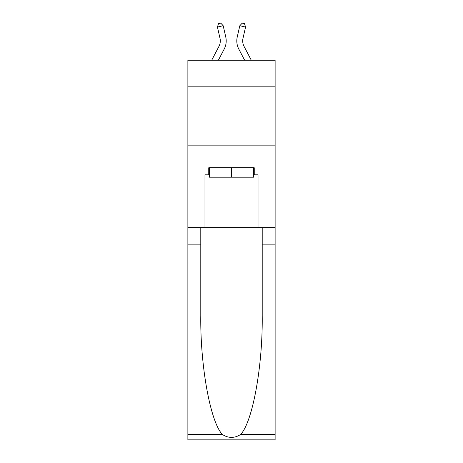 <?xml version="1.0" encoding="UTF-8"?>
<svg xmlns="http://www.w3.org/2000/svg" width="463" height="463" viewBox="0 0 463 463"><rect width="100%" height="100%" fill="white"/><g stroke="black" fill="none" stroke-linecap="round" stroke-linejoin="round"><path stroke-width="0.69" d="M275.12 86.182L275.12 60.248L187.88 60.248L187.88 86.182L275.12 86.182L275.12 227.651L258.024 227.651L258.024 174.835L254.251 174.835L254.251 167.762L208.749 167.762L208.749 174.835L209.455 174.835M187.88 263.013L200.792 263.013L200.792 315.587C200.161 365.839 210.358 421.972 222.379 434.473C228.456 438.351 234.533 438.351 240.621 434.473L275.12 434.473L275.12 439.85L187.88 439.85L187.88 86.182M211.689 60.248L218.953 46.381A11.789 11.789 -33.8 0 0 220.006 38.29L217.442 27.057L218.49 23.677L220.787 23.15L223.189 25.743L225.753 36.982A17.681 17.681 162.7 0 1 224.179 49.119L218.345 60.248M251.311 60.248L244.047 46.381A11.789 11.789 33.8 0 1 242.994 38.29L245.558 27.057L239.811 25.743L237.247 36.982A17.681 17.681 -162.7 0 0 238.821 49.119L244.655 60.248M253.545 167.762L253.545 177.19L209.455 177.19L209.455 167.762M231.5 167.762L231.5 177.19M240.621 434.473C252.642 421.972 262.839 365.839 262.208 315.587L262.208 227.651M262.208 263.013L275.12 263.013L275.12 227.651M200.792 227.651L200.792 263.013M275.12 434.473L275.12 263.013M187.88 227.651L204.976 227.651L204.976 174.835L208.749 174.835M187.88 145.127L275.12 145.127M204.976 227.651L258.024 227.651M253.545 174.835L254.251 174.835M218.953 46.381A11.789 11.789 -17.3 0 0 220.006 38.29A11.789 11.789 -17.3 0 1 218.953 46.381A11.789 11.789 -17.3 0 0 220.006 38.29A11.789 11.789 -17.3 0 1 218.953 46.381A11.789 11.789 -17.3 0 0 220.006 38.29A11.789 11.789 -17.3 0 1 218.953 46.381A11.789 11.789 -17.3 0 0 220.006 38.29A11.789 11.789 -17.3 0 1 218.953 46.381A11.789 11.789 -17.3 0 0 220.006 38.29A11.789 11.789 -17.3 0 1 218.953 46.381A11.789 11.789 -17.3 0 0 220.006 38.29A11.789 11.789 -17.3 0 1 218.953 46.381A11.789 11.789 -17.3 0 0 220.006 38.29A11.789 11.789 -17.3 0 1 218.953 46.381A11.789 11.789 -17.3 0 0 220.006 38.29A11.789 11.789 -17.3 0 1 218.953 46.381A11.789 11.789 -17.3 0 0 220.006 38.29A11.789 11.789 -17.3 0 1 218.953 46.381A11.789 11.789 -17.3 0 0 220.006 38.29A11.789 11.789 -17.3 0 1 218.953 46.381A11.789 11.789 -17.3 0 0 220.006 38.29A11.789 11.789 -17.3 0 1 218.953 46.381A11.789 11.789 -17.3 0 0 220.006 38.29A11.789 11.789 -17.3 0 1 218.953 46.381A11.789 11.789 -17.3 0 0 220.006 38.29A11.789 11.789 -17.3 0 1 218.953 46.381A11.789 11.789 -17.3 0 0 220.006 38.29A11.789 11.789 -17.3 0 1 218.953 46.381A11.789 11.789 -17.3 0 0 220.006 38.29A11.789 11.789 -17.3 0 1 218.953 46.381A11.789 11.789 -17.3 0 0 220.006 38.29A11.789 11.789 -17.3 0 1 218.953 46.381A11.789 11.789 -17.3 0 0 220.006 38.29A11.789 11.789 -17.3 0 1 218.953 46.381A11.789 11.789 -17.3 0 0 220.006 38.29A11.789 11.789 -17.3 0 1 218.953 46.381A11.789 11.789 -17.3 0 0 220.006 38.29A11.789 11.789 -17.3 0 1 218.953 46.381A11.789 11.789 -17.3 0 0 220.006 38.29A11.789 11.789 -17.3 0 1 218.953 46.381A11.789 11.789 -17.3 0 0 220.006 38.29A11.789 11.789 -17.3 0 1 218.953 46.381A11.789 11.789 -17.3 0 0 220.006 38.29A11.789 11.789 -17.3 0 1 218.953 46.381A11.789 11.789 -17.3 0 0 220.006 38.29M217.442 27.057L223.189 25.743L225.753 36.982M244.047 46.381A11.789 11.789 17.3 0 1 242.994 38.29A11.789 11.789 17.3 0 0 244.047 46.381A11.789 11.789 17.3 0 1 242.994 38.29A11.789 11.789 17.3 0 0 244.047 46.381A11.789 11.789 17.3 0 1 242.994 38.29A11.789 11.789 17.3 0 0 244.047 46.381A11.789 11.789 17.3 0 1 242.994 38.29A11.789 11.789 17.3 0 0 244.047 46.381A11.789 11.789 17.3 0 1 242.994 38.29A11.789 11.789 17.3 0 0 244.047 46.381A11.789 11.789 17.3 0 1 242.994 38.29A11.789 11.789 17.3 0 0 244.047 46.381A11.789 11.789 17.3 0 1 242.994 38.29A11.789 11.789 17.3 0 0 244.047 46.381A11.789 11.789 17.3 0 1 242.994 38.29A11.789 11.789 17.3 0 0 244.047 46.381A11.789 11.789 17.3 0 1 242.994 38.29A11.789 11.789 17.3 0 0 244.047 46.381A11.789 11.789 17.3 0 1 242.994 38.29A11.789 11.789 17.3 0 0 244.047 46.381A11.789 11.789 17.3 0 1 242.994 38.29A11.789 11.789 17.3 0 0 244.047 46.381A11.789 11.789 17.3 0 1 242.994 38.29A11.789 11.789 17.3 0 0 244.047 46.381A11.789 11.789 17.3 0 1 242.994 38.29A11.789 11.789 17.3 0 0 244.047 46.381A11.789 11.789 17.3 0 1 242.994 38.29A11.789 11.789 17.3 0 0 244.047 46.381A11.789 11.789 17.3 0 1 242.994 38.29A11.789 11.789 17.3 0 0 244.047 46.381A11.789 11.789 17.3 0 1 242.994 38.29A11.789 11.789 17.3 0 0 244.047 46.381A11.789 11.789 17.3 0 1 242.994 38.29A11.789 11.789 17.3 0 0 244.047 46.381A11.789 11.789 17.3 0 1 242.994 38.29A11.789 11.789 17.3 0 0 244.047 46.381A11.789 11.789 17.3 0 1 242.994 38.29A11.789 11.789 17.3 0 0 244.047 46.381A11.789 11.789 17.3 0 1 242.994 38.29A11.789 11.789 17.3 0 0 244.047 46.381A11.789 11.789 17.3 0 1 242.994 38.29A11.789 11.789 17.3 0 0 244.047 46.381A11.789 11.789 17.3 0 1 242.994 38.29A11.789 11.789 17.3 0 0 244.047 46.381A11.789 11.789 17.3 0 1 242.994 38.29M245.558 27.057L244.51 23.677L242.213 23.15L239.811 25.743L237.247 36.982M262.208 244.151L275.12 244.151M200.792 244.151L187.88 244.151M187.88 434.473L222.379 434.473"/></g></svg>
